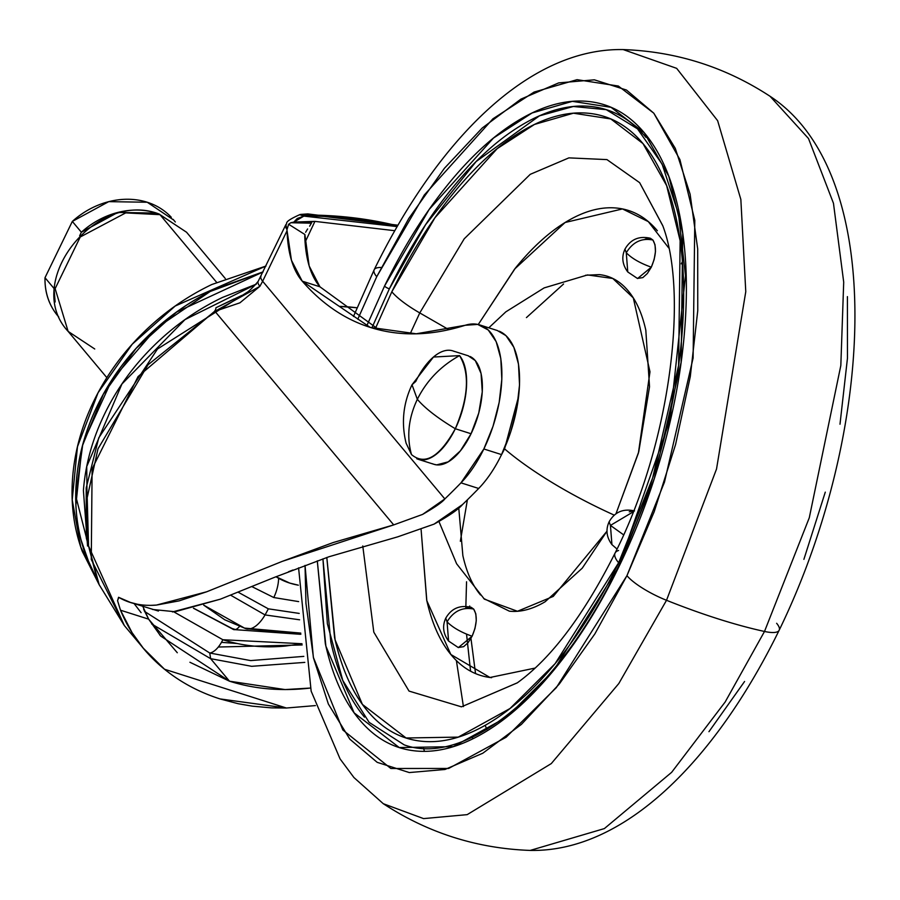 <?xml version="1.0" encoding="UTF-8"?>
<svg xmlns="http://www.w3.org/2000/svg" width="900" height="900" viewBox="0 0 900 900"><rect width="100%" height="100%" fill="white"/><g stroke="black" fill="none" stroke-linecap="round" stroke-linejoin="round"><path stroke-width="1.35" d="M432.484 463.725A56.902 27.191 -72.4 0 0 471.071 433.744L455.31 428.738C468.551 397.384 469.957 373.005 459.562 355.613L433.463 357.041L412.009 384.761L417.33 399.308C426.701 380.576 440.775 366.007 459.562 355.613C440.775 366.007 426.701 380.576 417.33 399.308C408.431 418.196 406.485 436.624 411.491 454.59C424.957 465.694 439.56 457.076 455.31 428.738A56.902 27.191 107.6 0 1 416.723 458.707M412.009 384.761C403.144 403.504 401.164 422.955 406.08 443.126L411.491 454.59C406.485 436.624 408.431 418.196 417.33 399.308C425.093 408.375 437.749 418.174 455.31 428.738C437.749 418.174 425.093 408.375 417.33 399.308L412.009 384.761L415.744 381.465A56.902 27.191 107.6 0 1 454.343 351.484M459.562 355.613A56.902 27.191 107.6 0 1 455.31 428.738L471.071 433.744A56.902 27.191 -72.4 0 0 470.104 356.501M468.202 355.781L475.324 360.619L481.061 373.433L482.276 391.826L478.766 413.01L471.071 433.744L460.373 450.889L448.29 461.824L436.657 464.884L433.631 464.209M290.835 222.727L311.366 223.189L312.007 221.692L290.869 222.705L311.366 223.189L312.007 221.692L314.921 221.389L394.695 230.692L314.921 221.389L297.214 221.951A428.906 360.517 140.1 0 0 293.85 222.075L297.214 218.52L303.863 216.112L397.046 226.586A430.245 361.642 -39.9 0 0 303.863 216.112A8.134 4.669 -103.7 0 0 300.015 214.549L300.037 214.549C282.049 222.469 288.202 223.346 285.919 224.561M251.843 586.586L273.78 597.533A24.39 11.655 -72.4 0 0 278.629 578.306A24.39 11.655 107.6 0 1 273.78 597.533L298.654 601.605L273.78 597.533L251.831 586.586M233.708 629.584A12.195 5.827 -72.4 0 0 239.468 626.445A12.195 5.827 107.6 0 1 233.708 629.584A12.195 5.827 107.6 0 1 232.178 628.549L193.534 608.197M210.634 658.676L209.768 653.029L250.684 660.589L303.806 656.381L250.684 660.589L209.768 653.029A24.39 11.655 -72.4 0 0 222.84 639.731L173.812 611.854L222.84 639.731A24.39 11.655 107.6 0 1 209.768 653.029L210.634 658.676L251.662 666.315L304.819 662.389L251.662 666.315L210.634 658.676L229.489 681.199C254.768 689.13 281.711 691.414 310.343 688.05L285.075 689.58L229.489 681.199L210.634 658.676L151.706 624.004L210.634 658.676M230.636 595.181L265.05 614.925A51.424 24.57 -72.4 0 0 268.301 608.816L238.118 592.178L268.301 608.816A51.424 24.57 107.6 0 1 265.05 614.925L230.636 595.181M300.769 633.094L244.474 628.087L203.704 605.137L224.741 619.774L245.79 628.65L300.881 634.207M245.869 628.673A32.771 15.66 -72.4 0 0 265.05 614.925A32.771 15.66 107.6 0 1 245.869 628.673A32.771 15.66 107.6 0 1 244.474 628.087M263.07 271.946L176.681 311.996L136.013 348.491L103.32 394.267L82.654 445.196L75.746 496.012L97.279 580.129M87.491 545.625L86.737 466.537L121.916 384.03L184.984 319.613L256.264 284.22M265.961 266.062L175.219 306.011L132.199 344.25L98.055 392.76L77.479 446.692L72.214 499.838L80.707 546.874L99.225 584.82M90.394 566.685L81.09 540.079M75.892 504.709L81.945 447.739M83.498 441.99L111.881 379.912L156.915 327.735L210.15 291.51L263.093 271.89L215.516 288.9C189.889 301.185 166.86 317.407 146.43 337.59C125.989 357.772 109.699 380.385 97.549 405.394C85.399 430.414 78.311 455.951 76.309 481.995C74.295 508.05 77.513 532.62 85.95 555.727L97.369 580.365M315.405 705.589L286.391 708.019L164.52 669.24L286.391 708.019L271.597 707.884L252.27 706.151L238.162 703.71L220.005 698.918C199.159 692.235 180.653 682.346 164.52 669.24L143.269 648.169L132.131 632.756L120.499 610.2L117.562 600.727L118.778 597.386C129.656 603.675 142.211 606.24 156.42 605.081L206.719 591.773L282.296 561.352L333.202 542.543L393.705 524.903L214.931 311.31L239.906 302.827L259.875 286.335L262.642 281.25L444.836 498.926A773.494 369.619 -72.4 0 0 460.98 482.85A773.494 369.619 107.6 0 1 444.836 498.926L262.642 281.25L287.066 230.704L285.885 224.595L258.165 281.374C250.166 290.947 243.135 296.381 237.06 297.675L215.933 307.755L241.774 295.459L215.933 307.755L215.719 309.386L215.933 307.755L234.056 298.98M151.031 605.351L156.42 605.081L179.123 600.874L206.719 591.773L282.296 561.352L393.705 524.903L422.606 514.406C435.105 507.195 442.507 502.043 444.836 498.926L422.606 514.406L393.705 524.903L214.931 311.31L259.875 286.335A28.451 6.716 -149.7 0 1 258.199 281.329A28.451 6.716 30.3 0 0 259.875 286.335L262.642 281.25A28.451 7.65 -153.6 0 1 261.011 276.109A28.451 7.65 26.4 0 0 262.642 281.25L287.066 230.704L291.454 260.303L302.231 281.16C323.471 305.55 347.996 321.502 375.795 329.029C403.605 336.555 433.406 335.306 465.233 325.271A90.63 43.312 107.6 0 1 481.534 325.586A90.63 43.312 107.6 0 1 483.851 448.976L501.548 454.601A90.63 43.312 -72.4 0 0 499.219 331.211M141.514 646.076L124.324 625.534L91.271 559.474L92.115 468.81L138.049 376.594L214.504 311.389L215.719 309.386L214.92 311.231L148.061 364.759L97.999 448.808L87.199 497.655L88.549 545.951L124.324 625.534L99.214 584.775L86.288 537.885L86.198 487.912L98.741 437.873L157.5 348.998L248.49 291.454M218.306 647.021L302.152 644.962M287.066 230.704A118.103 56.441 -72.4 0 0 302.231 281.16L319.916 286.785C310.657 275.884 305.606 259.065 304.762 236.329L304.886 234.506L288.63 224.246L290.869 222.705L288.63 224.246L287.055 229.421L288.63 224.246L304.886 234.506L309.15 265.939L319.916 286.785L302.231 281.16L370.147 327.364L416.216 333.787L465.233 325.271L477.686 324.405L488.261 329.996L496.17 341.651L500.805 358.504L501.829 379.271L499.174 402.435L493.031 426.262L483.851 448.976L460.98 482.85L478.676 488.475A773.494 369.619 107.6 0 1 462.521 504.562A773.494 369.619 -72.4 0 0 478.676 488.475A90.63 43.312 -72.4 0 0 501.548 454.601A90.63 43.312 107.6 0 1 478.676 488.475L460.98 482.85A90.63 43.312 107.6 0 0 483.851 448.976L501.548 454.601L510.716 431.887L516.87 408.071L519.525 384.907L518.49 364.129L513.855 347.287L505.957 335.632L497.295 330.514M297.214 221.951L293.839 222.086L303.863 216.112A8.134 3.083 -90.5 0 0 303.21 215.055A430.493 361.856 -39.9 0 1 397.507 225.799A430.493 361.856 140.1 0 0 303.21 215.055A8.134 3.083 89.5 0 1 303.863 216.112L299.689 214.65M314.921 221.389L305.055 242.325L314.921 221.389M339.885 306.394A201.791 169.616 -39.9 0 1 357.03 307.789L339.885 306.394M286.391 708.019L220.005 698.918C199.159 692.235 180.653 682.346 164.52 669.24C144.765 653.164 130.095 633.488 120.499 610.2L148.635 619.155L177.3 652.748M319.916 286.785L379.091 329.873M189.922 662.265L229.489 681.199L160.706 636.075L148.635 619.155L120.499 610.2L117.562 600.727L118.564 597.296M142.808 606.375L148.635 619.155L143.629 609.278M132.03 602.944L158.411 611.055M172.451 611.944L220.388 599.164L274.241 577.44L328.871 556.785L397.733 536.839L434.081 524.115L462.521 504.562C458.336 509.468 448.853 515.993 434.081 524.115L397.733 536.839M136.856 604.102L130.489 602.449L118.778 597.386M134.134 603.619L141.12 612.675M152.539 609.469L175.14 611.741L220.388 599.164M288.506 571.748L293.006 569.993M397.642 225.551L309.037 214.571L303.21 215.055L309.037 214.571L397.642 225.551M307.62 228.96L305.629 232.256M309.623 226.181L311.377 223.189M97.391 580.421L85.916 555.694C77.479 532.586 74.272 508.016 76.275 481.961C78.289 455.918 85.365 430.38 97.515 405.36C109.665 380.351 125.955 357.739 146.396 337.556C166.838 317.374 189.866 301.151 215.482 288.866L263.115 271.856M265.984 266.029L211.826 284.501C186.21 296.775 163.181 313.009 142.74 333.191C122.299 353.374 106.009 375.975 93.859 400.995C81.709 426.015 74.633 451.553 72.619 477.596C70.616 503.64 73.823 528.221 82.26 551.329L99.315 585.023M237.161 643.511L221.468 642.352M87.559 546.03L83.407 490.478C85.41 464.434 92.498 438.896 104.647 413.876C116.786 388.856 133.088 366.255 153.529 346.072C173.959 325.89 196.987 309.656 222.604 297.382L256.298 284.175M301.984 643.736L222.84 639.731C242.528 645.998 263.374 648.113 285.379 646.065L301.995 643.748M299.621 619.796L265.05 614.925L299.621 619.796M299.205 613.406L268.301 608.816L299.205 613.418M144.518 611.393L209.768 653.029M397.845 225.203L307.822 213.907A8.134 3.094 90.5 0 1 309.037 214.571A8.134 3.094 -89.5 0 0 307.777 213.907L300.634 214.425A8.134 4.939 80.5 0 1 303.21 215.055L299.576 214.808M290.869 222.705L293.839 222.086M285.874 224.64L286.009 228.105M232.178 628.549L235.485 629.561M275.985 576.731L289.733 583.076A78.03 65.599 -39.9 0 0 298.35 585.18L289.733 583.076A78.03 65.599 -39.9 0 1 276.041 576.765M159.964 214.661L125.719 212.884L80.246 236.993L55.136 288.641L68.13 331.391L55.136 288.641L80.246 236.993L125.719 212.884L159.964 214.661A8.134 3.881 -72.4 0 0 158.94 213.964A8.134 3.881 107.6 0 1 159.964 214.661L186.57 232.256L159.964 214.661L216.574 282.285L159.964 214.661M94.736 348.986L68.13 331.391L106.841 377.64M58.725 316.98L55.035 312.255C48.038 302.265 44.696 290.745 45 277.706L72.326 221.422L108.742 201.645L147.24 202.241L173.734 220.084M55.136 301.995L54.045 288.506L54.641 287.291L54.045 288.506L45 277.706A75.195 63.203 140.1 0 0 57.746 315.81M157.567 213.469A75.195 63.203 -39.9 0 0 81.371 232.234L72.326 221.422L81.371 232.234L79.661 235.755L81.371 232.234L117.788 212.456L156.285 213.053L159.041 213.998L186.57 232.256L225.292 278.528M54.99 300.983A75.195 63.203 -39.9 0 1 54.045 288.506L45 277.706L72.326 221.422A75.195 63.203 140.1 0 1 171.304 217.294M627.784 271.98L637.56 278.528L651.308 267.176C640.17 263.216 631.834 258.412 626.276 252.765L627.761 271.957L626.276 252.765C632.779 242.032 641.655 237.78 652.894 240.007L650.374 238.252C639.034 235.71 630.551 239.355 624.949 249.165L626.276 252.765L624.96 249.154M448.571 641.048L447.064 621.821C452.621 627.48 460.969 632.284 472.106 636.232C477.022 624.589 477.551 615.533 473.681 609.075C462.442 606.847 453.577 611.1 447.064 621.821L448.549 641.014L458.348 647.595L472.106 636.232C460.969 632.284 452.621 627.48 447.064 621.821L445.748 618.221L447.064 621.821C453.577 611.1 462.442 606.847 473.681 609.075L471.161 607.309C459.821 604.778 451.35 608.411 445.748 618.221L445.748 618.21M611.944 544.646L610.436 525.42L609.109 521.82L610.436 525.42L623.554 534.791L610.436 525.42L633.127 511.897L610.436 525.42L611.921 544.613C606.488 537.244 605.543 529.65 609.109 521.82C614.711 512.01 623.194 508.376 634.534 510.919M682.414 261.697L681.3 263.824M486.844 729.45L485.179 725.31M466.549 581.771L465.806 608.355M466.549 634.174L470.576 671.153M475.537 673.549L470.959 638.426M469.699 606.904L469.699 606.015M500.895 455.929L504.585 448.875A16.256 4.151 -154.1 0 1 504.27 448.718A16.256 4.151 25.9 0 0 504.585 448.875L500.895 455.929M438.964 521.572L456.615 563.771L484.391 599.153L517.466 611.269L553.264 596.408L606.994 531.169L582.244 568.181L545.108 601.774C532.485 609.221 520.571 612.36 509.377 611.179L483.705 598.489M614.239 515.126A154.44 39.409 -154.1 0 1 504.585 448.875A154.44 39.409 25.9 0 0 610.785 513.551M326.812 557.46L335.115 639.923L362.407 704.419L406.08 737.989L458.269 737.111L509.996 708.525L555.097 663.671L618.626 562.759A56.902 14.524 -154.1 0 1 615.071 553.072C670.613 443.565 688.624 293.411 662.738 225.607L639.641 182.666L606.949 159.604L568.901 157.871L530.246 174.33L464.22 238.804L419.771 312.93A56.902 14.524 -154.1 0 1 391.826 291.78A56.902 14.524 25.9 0 0 419.771 312.93L410.164 333.81L419.771 312.93L448.875 329.681L419.771 312.93L464.22 238.804L530.246 174.33L568.901 157.871L606.949 159.604L639.641 182.666L662.805 225.821M668.711 247.939L648.293 221.602L622.462 208.935L565.087 222.502L514.665 269.01L478.249 324.529L515.408 268.088C532.327 247.23 549.596 231.615 567.214 221.22C584.831 210.825 601.447 206.46 617.062 208.102C632.678 209.745 646.11 217.294 657.36 230.726M517.399 682.785L461.452 706.837L409.027 691.087L373.804 632.149L362.767 545.951L373.804 632.149L409.027 691.087L461.452 706.837L517.275 682.864C551.284 658.26 583.886 614.992 615.071 553.061A56.902 14.524 -154.1 0 1 618.592 550.485M615.071 553.072A56.902 14.524 25.9 0 0 618.626 562.759L652.669 477.911L678.6 365.445L680.141 240.716L666.653 185.659L642.982 143.584L610.83 118.957L573.413 113.198L534.454 124.448L497.16 148.669L434.936 217.766L391.826 291.78L375.469 328.376L391.826 291.78C410.096 254.16 430.549 221.411 453.173 193.534C475.808 165.656 498.892 144.765 522.45 130.871C545.996 116.978 568.215 111.127 589.095 113.332C609.986 115.538 627.941 125.617 642.982 143.584C658.024 161.55 668.992 186.03 675.889 217.024C682.796 248.029 685.102 283.174 682.819 322.481C680.535 361.789 673.83 402.255 662.715 443.88C651.589 485.516 636.896 525.139 618.626 562.759C600.367 600.379 579.915 633.127 557.28 661.005C534.656 688.894 511.56 709.774 488.014 723.679C464.456 737.572 442.249 743.423 421.358 741.217C400.478 739.012 382.511 728.921 367.481 710.955C352.44 692.989 341.471 668.509 334.564 637.515L326.801 557.505M502.358 720.495L501.3 721.249M645.986 137.396C630.619 119.036 612.27 108.731 590.929 106.481C569.587 104.231 546.885 110.205 522.821 124.403C498.757 138.6 475.166 159.953 452.036 188.438C428.918 216.922 408.026 250.391 389.351 288.832A4.061 1.035 -154.1 0 1 384.536 286.054A4.061 1.035 25.9 0 0 389.351 288.832L372.308 326.97L389.351 288.832L425.666 224.606L476.1 161.584L539.415 115.853L573.345 106.492L606.262 109.676L637.492 128.824L662.107 164.138L678.488 213.998L685.485 275.614L670.028 419.873L618.863 565.627C559.069 691.706 465.705 767.396 404.201 744.863L369.124 722.351L342.776 680.434L327.364 623.689L322.931 558.855L330.84 642.105C337.894 673.774 349.11 698.783 364.478 717.143M367.324 324.562L384.536 286.054L367.346 324.574M317.295 560.846L325.879 646.133L354.105 712.834L399.274 747.562L453.262 746.651L506.756 717.075L553.41 670.691L619.11 566.325A4.061 1.035 -154.1 0 1 618.863 565.616A4.061 1.035 25.9 0 0 619.11 566.325C600.221 605.227 579.071 639.101 555.66 667.935C532.26 696.769 508.376 718.38 484.02 732.746C459.664 747.124 436.68 753.165 415.08 750.893C393.48 748.609 374.906 738.18 359.359 719.595C343.8 701.021 332.46 675.697 325.316 643.635L317.284 560.88M374.197 269.73A40.646 10.373 25.9 0 0 376.718 276.705L357.784 319.23L376.718 276.705L424.271 195.041L492.919 118.811L534.071 92.081L577.046 79.672L618.334 86.029L653.805 113.198L679.928 159.626L694.8 220.365L693.113 357.986L664.492 482.051L626.94 575.674L556.324 687.645L506.137 737.235L448.65 768.454L390.848 768.476L342.855 729.99L313.358 657.371L305.032 565.391L305.955 603.383L313.537 658.148L328.354 704.002L349.841 739.181L377.179 762.334L409.298 772.56L444.971 769.477L482.827 753.21L521.415 724.365L559.26 684.067L594.889 633.859L626.94 575.674A40.646 10.373 25.9 0 0 666.518 600.289A40.646 10.373 -154.1 0 1 626.94 575.674L654.188 511.74L675.574 444.521L690.289 376.594L697.759 310.567L697.702 248.996L690.12 194.231L675.293 148.376L653.805 113.198L626.479 90.045L594.36 79.819L558.686 82.901L520.83 99.169L482.231 128.014L444.397 168.311L408.769 218.52L376.718 276.705A40.646 10.373 -154.1 0 1 374.197 269.73A40.646 10.373 -154.1 0 1 381.274 267.491M298.575 567.844L311.152 691.155L340.065 758.88L353.947 777.555L383.276 803.7L423.585 818.606L467.168 814.646L551.284 763.594L618.806 683.539L666.518 600.289L618.806 683.539L551.284 763.594L467.168 814.646L423.585 818.606L383.276 803.7C427.905 832.916 476.865 848.498 530.179 850.421L604.373 828.585L671.648 772.324L725.175 701.977L764.505 631.462A243.855 62.224 -154.1 0 1 666.518 600.289A243.855 62.224 25.9 0 0 764.505 631.462L725.175 701.977L671.648 772.324L604.373 828.585L530.179 850.421C624.893 852.255 715.826 759.6 779.175 630.225C875.34 432.461 888.041 173.666 770.074 96.3L808.504 138.532L833.467 203.287L843.705 282.127L840.825 365.512L809.291 517.736L764.505 631.462A40.646 10.373 25.9 0 0 779.153 630.27A40.646 10.373 -154.1 0 1 764.505 631.462L809.291 517.736L840.825 365.512L843.705 282.127L833.467 203.287L808.504 138.532L770.074 96.3C725.445 67.084 676.485 51.502 623.183 49.579L676.654 68.344L717.637 120.69L740.846 199.44L745.774 291.679L716.524 469.046L666.518 600.289L716.524 469.046L745.774 291.679L740.846 199.44L717.637 120.69L676.654 68.344L623.183 49.579C528.469 47.745 437.524 140.4 374.175 269.775L353.452 316.485M424.496 751.354L423.54 748.384M467.392 499.815L460.35 541.271M456.39 660.566L463.421 706.601M472.556 738.045L472.838 738.81M776.644 623.295A40.646 10.373 -154.1 0 1 779.153 630.27M535.05 668.092L489.983 677.486L450.844 654.491L426.825 600.694L421.121 529.796L426.701 600.131C431.865 623.306 440.066 641.621 451.316 655.054C462.566 668.498 475.999 676.035 491.614 677.689M629.235 511.853L633.555 510.705M480.499 594.956C472.433 585.326 466.56 572.209 462.859 555.592L458.764 507.994M526.433 317.599L563.569 284.006M585.518 275.265L599.299 274.613C610.492 275.794 620.111 281.194 628.178 290.824C636.232 300.454 642.116 313.582 645.817 330.199L649.53 386.719L638.752 451.8L615.971 513.765L638.393 453.116L649.98 371.801L633.296 297.889L612.788 278.471L587.531 274.939L544.151 287.899L505.834 311.85L488.801 327.814M465.874 608.242L470.194 607.106L473.681 609.075L475.819 613.834L476.269 620.663L474.964 628.526L472.106 636.232L468.135 642.6L463.646 646.661L458.179 647.539M645.075 239.186L649.395 238.05L652.894 240.007L655.02 244.766L655.47 251.606L654.165 259.47L651.308 267.176L647.336 273.532L642.847 277.594L637.38 278.471M384.536 286.054C403.436 247.151 424.586 213.278 447.986 184.444C471.397 155.61 495.281 133.999 519.637 119.633C543.994 105.255 566.966 99.214 588.566 101.486C610.166 103.77 628.751 114.199 644.299 132.784C659.857 151.357 671.197 176.681 678.341 208.744C685.474 240.795 687.87 277.155 685.508 317.801C683.145 358.459 676.215 400.309 664.706 443.374C653.209 486.428 638.01 527.411 619.11 566.325L654.311 478.564L681.143 362.25L682.729 233.246L668.79 176.299L644.299 132.784L611.044 107.314L572.344 101.351L532.046 112.984L493.481 138.037L429.12 209.509L384.536 286.054M671.873 185.051L672.289 186.255M500.659 721.721L501.581 721.069M671.805 184.759L671.31 183.375M518.67 396.09L504.585 448.875L518.67 396.09M744.581 681.48L708.952 731.689M847.406 296.618L847.462 358.189L839.992 424.215M825.278 492.142L803.891 559.361M652.894 240.007C641.655 237.78 632.779 242.032 626.276 252.765C631.834 258.412 640.17 263.216 651.308 267.176C656.224 255.521 656.752 246.476 652.894 240.007M434.036 464.332L418.275 459.326M468.54 355.894L452.779 350.876M193.444 608.231L233.629 629.561L300.173 634.275M479.812 324.956L497.509 330.581M370.147 327.364L370.845 327.589M159.525 634.658L160.706 636.075M68.13 331.391C22.331 282.544 95.501 189.562 158.996 213.975M175.309 221.974L173.138 219.386M627.761 271.957C622.327 264.589 621.383 256.984 624.949 249.165M611.921 544.613L617.018 549.034M448.549 641.014C443.115 633.645 442.181 626.051 445.748 618.221"/></g></svg>
